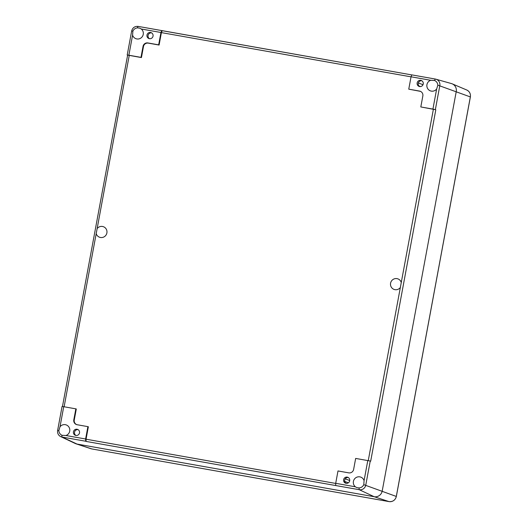 <?xml version="1.0" encoding="UTF-8"?>
<svg xmlns="http://www.w3.org/2000/svg" width="528" height="528" viewBox="0 0 528 528"><rect width="100%" height="100%" fill="white"/><g stroke="black" fill="none" stroke-linecap="round" stroke-linejoin="round"><path stroke-width="0.79" d="M348.289 477.523A3.155 3.082 -69.4 0 0 346.111 483.325M347.226 477.121A3.155 3.082 110.6 0 1 349.536 481.298A3.155 3.082 110.6 0 1 345.543 483.173A3.155 3.082 110.6 0 1 347.226 477.121M78.104 429.653A3.155 3.082 -69.4 0 0 75.933 435.455M77.042 429.251A3.155 3.082 110.6 0 1 79.358 433.435A3.155 3.082 110.6 0 1 75.359 435.303A3.155 3.082 110.6 0 1 77.042 429.251M151.642 32.894A3.155 3.082 -69.4 0 0 149.464 38.689M150.579 32.485A3.155 3.082 110.6 0 1 152.889 36.67A3.155 3.082 110.6 0 1 148.896 38.537A3.155 3.082 110.6 0 1 150.579 32.485M421.826 80.764A3.155 3.082 -69.4 0 0 419.648 86.559M420.763 80.355A3.155 3.082 110.6 0 1 423.073 84.539A3.155 3.082 110.6 0 1 419.08 86.407A3.155 3.082 110.6 0 1 420.763 80.355M60.001 426.782A5.61 5.485 110.6 0 1 69.808 430.307A5.61 5.485 110.6 0 1 65.921 435.514L61.981 435.296C60.08 434.333 59.03 432.782 58.832 430.65L60.001 426.782L63.723 406.705L75.847 408.857L73.808 419.839A4.244 4.151 -69.4 0 0 77.128 424.73L87.899 426.644L85.609 439.006L65.921 435.514M62.35 435.448L61.981 435.296A2.105 0.436 100 0 0 62.08 437.052L85.661 441.23L85.609 439.006M141.266 29A5.61 5.485 110.6 0 1 135.874 38.683A5.61 5.485 110.6 0 1 132.587 35.152L132.878 31.132C133.835 29.192 135.373 28.103 137.491 27.859L139.828 28.189L141.266 29L160.948 32.492L161.773 30.578L138.184 26.4A2.105 0.436 -80 0 1 138.184 26.4L411.708 74.903L162.228 30.703L161.403 32.611L159.1 45.052L148.295 43.131A4.204 4.112 -69.4 0 0 143.471 46.55L141.431 57.572L127.208 55.024L128.865 55.222L132.587 35.152M355.39 486.803A5.61 5.485 110.6 0 1 360.782 477.121A5.61 5.485 110.6 0 1 364.069 480.652L363.799 484.678C362.809 486.605 361.271 487.7 359.179 487.951L356.849 487.628L355.39 486.803L335.702 483.311L337.993 470.95L348.764 472.864A4.244 4.151 -69.4 0 0 353.628 469.418L355.661 458.429L367.785 460.581L364.069 480.652M436.649 89.021A5.61 5.485 110.6 0 1 426.848 85.496A5.61 5.485 110.6 0 1 430.729 80.289L434.696 80.52C436.564 81.47 437.613 83.015 437.844 85.16L436.649 89.021L432.927 109.098L435.356 109.646L439.811 85.589A5.663 5.537 -69.4 0 0 435.389 79.061A2.105 0.436 -80 0 0 435.376 79.055L411.794 74.877L411.048 76.798L430.729 80.289M434.326 80.362L434.696 80.52A2.105 0.436 -80 0 1 435.376 79.055L411.794 74.877M96.208 233.614L97.139 228.617A5.61 5.485 110.6 0 1 106.623 233.897A5.61 5.485 110.6 0 1 96.208 233.614L64.119 406.778M401.267 282.5L400.343 287.496A5.61 5.485 110.6 0 1 390.852 282.216A5.61 5.485 110.6 0 1 401.267 282.5L433.369 109.296L435.356 109.646M160.948 32.492L158.657 44.854L147.886 42.94A4.244 4.151 -69.4 0 0 143.029 46.385L140.989 57.374L128.865 55.222M432.927 109.098L420.809 106.946L422.842 95.964A4.244 4.151 -69.4 0 0 419.529 91.073L408.758 89.159L411.048 76.798M127.611 55.235L62.469 406.494M420.757 91.496A4.204 4.112 -69.4 0 0 419.932 91.258L408.758 89.159M75.847 408.857L76.303 408.982L74.257 419.998A4.204 4.112 -69.4 0 0 76.943 424.697M87.899 426.644L88.354 426.769L86.051 439.204L86.104 441.428L85.661 441.23M433.369 109.296L420.809 106.946M159.1 45.052L158.657 44.854M63.723 406.705L62.113 406.468M58.832 430.65L57.651 430.518A5.663 5.537 -69.4 0 0 60.7 436.61L75.273 443.513A7.009 6.857 -69.4 0 0 76.976 444.055L374.174 496.716A7.009 6.857 -69.4 0 0 382.206 491.02L456.251 91.502A7.009 6.857 -69.4 0 0 451.427 83.569L435.376 79.055M86.104 441.428L359.278 489.707A5.663 5.537 -69.4 0 0 365.765 485.107L370.227 461.056L367.785 460.581M335.702 483.311L335.689 485.529M435.798 109.837L370.682 461.182L370.227 461.056M141.431 57.572L140.989 57.374M450.773 83.417A7.009 6.857 110.6 0 1 456.251 91.502L382.206 491.02A7.009 6.857 110.6 0 1 374.174 496.716L76.976 444.055A7.009 6.857 110.6 0 1 76.052 443.824L90.981 448.727A6.356 6.217 110.6 0 0 91.819 448.939A2.105 0.436 -80 0 0 91.832 448.945A2.105 0.436 -80 0 1 91.832 448.945L90.981 448.727M420.539 86.572L418.968 85.985M423.007 84.704L418.341 82.949M348.361 482.816L344.758 481.463M349.721 480.526L345.233 478.843M137.491 27.859A2.105 0.436 -80 0 1 138.178 26.4C134.779 26.143 132.607 27.667 131.663 30.98L131.696 31M437.844 85.16L470.342 96.921L396.297 496.439A6.356 6.217 110.6 0 1 389.017 501.6L91.819 448.939L76.976 444.055L62.08 437.052A5.663 5.537 -69.4 0 1 60.7 436.61C58.304 435.283 57.275 433.244 57.618 430.498L62.073 406.448M97.139 228.617L129.241 55.407M400.343 287.496L368.247 460.66M161.403 32.611L411.041 76.844M335.683 483.43L86.051 439.204M132.878 31.132L131.663 30.98L127.208 55.024M91.832 448.945L389.03 501.6A2.105 0.436 -80 0 1 389.017 501.6L374.174 496.716L359.278 489.707A2.105 0.436 100 0 1 359.179 487.951M363.799 484.678L396.297 496.439M148.295 43.131L147.886 42.94M143.471 46.55L143.029 46.385M419.932 91.258L419.529 91.073M74.257 419.998L73.808 419.839M470.336 96.947L470.342 96.921A6.356 6.217 110.6 0 0 466.693 89.978C469.537 91.417 470.765 93.74 470.382 96.941L396.337 496.459C395.281 500.174 392.845 501.89 389.03 501.6M466.693 89.978L452.219 83.846"/></g></svg>
